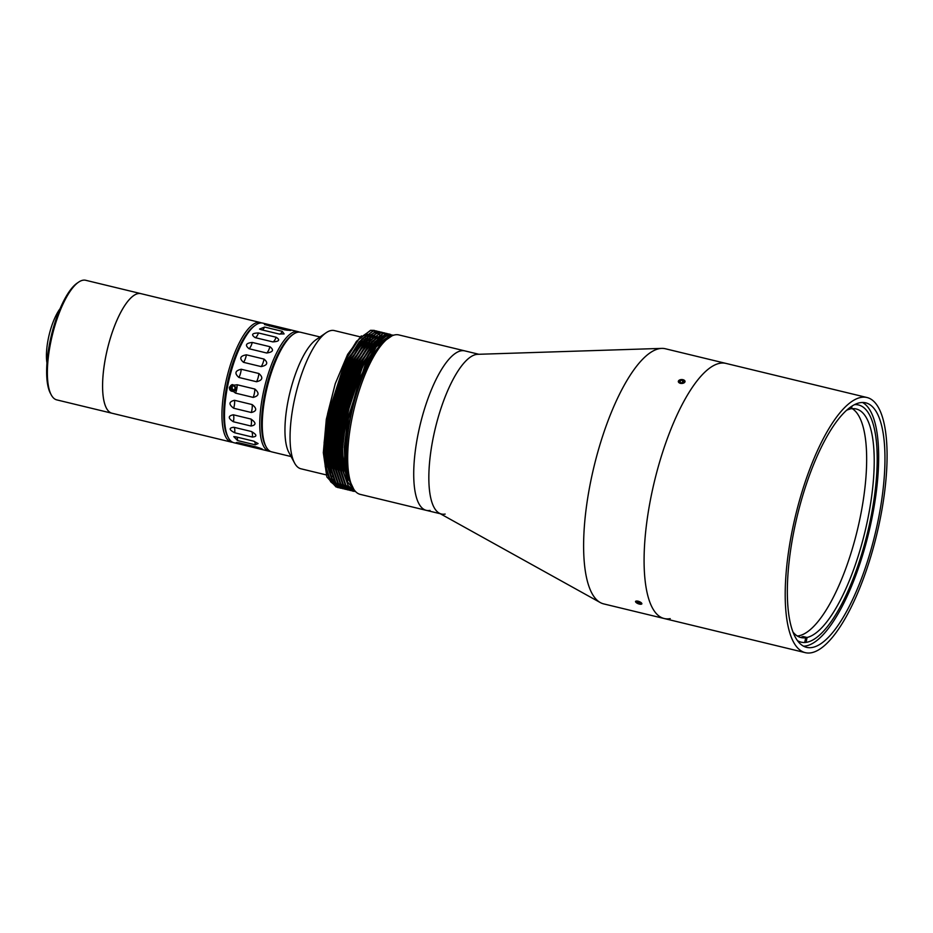 <?xml version="1.0" encoding="UTF-8"?>
<svg xmlns="http://www.w3.org/2000/svg" width="933" height="933" viewBox="0 0 933 933"><rect width="100%" height="100%" fill="white"/><g stroke="black" fill="none" stroke-linecap="round" stroke-linejoin="round"><path stroke-width="1.4" d="M320.007 336.953L300.613 332.265A61.52 19.546 103.6 0 0 297.779 332.218A61.52 19.546 103.6 0 0 293.405 334.189A61.52 19.546 103.6 0 0 267.153 387.463A61.52 19.546 103.6 0 0 266.15 446.86A61.52 19.546 103.6 0 0 271.69 451.864L291.084 456.552M360.255 336.848L334.364 330.585A71.095 22.59 103.6 0 0 331.087 330.527A71.095 22.59 103.6 0 0 326.037 332.801A71.095 22.59 103.6 0 0 295.691 394.367A71.095 22.59 103.6 0 0 294.548 463.001A71.095 22.59 103.6 0 0 300.939 468.786L326.142 474.874M368.22 338.772L370.424 339.309A71.095 22.59 103.6 0 0 367.754 339.39A71.095 22.59 103.6 0 0 367.602 339.425M266.15 446.86L265.334 445.344A60.155 19.115 -76.4 0 1 266.313 387.265A60.155 19.115 -76.4 0 1 291.982 335.169L293.405 334.189M366.284 339.787A71.095 22.59 103.6 0 0 362.587 341.746M361.701 342.399A71.095 22.59 103.6 0 0 351.578 354.377M336.253 389.178A71.095 22.59 103.6 0 0 327.063 436.586M328.089 462.441A71.095 22.59 103.6 0 0 331.868 473.008M366.762 343.589A71.095 22.59 103.6 0 0 356.674 355.473M326.037 332.801L316.089 339.67A61.52 19.546 103.6 0 0 289.825 392.956A61.52 19.546 103.6 0 0 288.833 452.353L294.548 463.001M232.655 442.277A61.52 19.546 -76.4 0 1 231.361 442.114A61.52 19.546 -76.4 0 1 225.856 381.959A61.52 19.546 -76.4 0 1 257.461 322.468A61.52 19.546 -76.4 0 1 260.295 322.515A61.52 19.546 -76.4 0 1 261.52 322.946M78.5 282.209A61.52 19.546 103.6 0 0 52.248 335.495A61.52 19.546 103.6 0 0 51.245 394.881L50.429 393.364A60.155 19.115 -76.4 0 1 51.408 335.285A60.155 19.115 -76.4 0 1 77.077 283.189L78.5 282.209A61.52 19.546 103.6 0 1 82.874 280.238A61.52 19.546 103.6 0 1 85.708 280.285L140.918 293.638A61.52 19.546 103.6 0 0 138.096 293.592A61.52 19.546 103.6 0 0 106.49 353.094A61.52 19.546 103.6 0 0 112.007 413.237L231.361 442.114M254.896 325.559A60.155 19.115 103.6 0 0 228.515 378.122A60.155 19.115 103.6 0 0 227.955 436.924M229.39 387.277L231.932 384.676L234.195 385.142L236.142 388.723L232.982 391.428C230.486 391.3 229.296 389.912 229.39 387.277M270.453 451.42A61.52 19.546 -76.4 0 1 269.171 451.245A61.52 19.546 -76.4 0 1 263.654 391.102A61.52 19.546 -76.4 0 1 295.26 331.612A61.52 19.546 -76.4 0 1 298.094 331.658A61.52 19.546 -76.4 0 1 299.318 332.09M298.094 331.658L262.814 323.121A61.52 19.546 103.6 0 0 259.98 323.075A61.52 19.546 103.6 0 0 255.607 325.046A61.52 19.546 103.6 0 0 229.355 378.331A61.52 19.546 103.6 0 0 228.352 437.717A61.52 19.546 103.6 0 0 233.891 442.72L269.171 451.245M264.622 324.194L290.618 330.48L284.95 329.897L264.482 324.532M292.694 334.702A60.155 19.115 103.6 0 0 266.313 387.265A60.155 19.115 103.6 0 0 265.753 446.067M228.352 437.717L227.535 436.201A60.155 19.115 -76.4 0 1 228.515 378.122A60.155 19.115 -76.4 0 1 254.184 326.025L255.607 325.046M239.373 442.907L257.018 447.175C263.129 449.17 263.922 449.718 259.409 448.808L241.775 444.551C235.583 442.86 234.778 442.312 239.373 442.907L236.329 442.545M262.488 449.263L259.409 448.808A8.199 2.601 103.6 0 0 259.176 447.793M235.862 436.842L253.508 441.111L258.103 443.56L255.21 444.819L237.577 440.563L233.775 436.632L235.862 436.842M233.798 427.256L251.444 431.524C257.03 434.778 257.345 436.621 252.353 437.052L234.708 432.784C228.993 429.775 228.69 427.92 233.798 427.256A8.199 2.601 103.6 0 1 234.708 429.133A8.199 2.601 103.6 0 1 234.708 432.784M233.332 414.788L250.965 419.057C256.272 422.754 256.295 425.075 251.012 426.031L233.378 421.763C227.944 418.229 227.932 415.908 233.332 414.788A8.199 2.601 103.6 0 1 233.821 417.611A8.199 2.601 103.6 0 1 233.378 421.763M264.61 327.051L282.256 331.32L284.099 333.921L279.014 334.002L261.38 329.746L259.561 329.057L264.61 327.051A8.199 2.601 103.6 0 1 262.873 329.524A8.199 2.601 103.6 0 1 262.126 329.92M258.488 332.976L276.121 337.233C280.367 339.95 279.259 341.501 272.786 341.886L255.152 337.629C250.907 334.655 252.015 333.104 258.488 332.976A8.199 2.601 103.6 0 1 256.82 336.288A8.199 2.601 103.6 0 1 255.152 337.629M252.272 342.446L269.905 346.703C274.185 349.992 273.112 352.091 266.698 353.012L249.064 348.744C244.761 345.245 245.822 343.146 252.272 342.446A8.199 2.601 103.6 0 1 250.79 346.376A8.199 2.601 103.6 0 1 249.064 348.744M246.394 354.82L264.027 359.077C268.401 362.809 267.444 365.316 261.158 366.599L243.525 362.331C239.093 358.47 240.049 355.963 246.394 354.82A8.199 2.601 103.6 0 1 245.204 359.1A8.199 2.601 103.6 0 1 243.525 362.331M241.239 369.246L258.884 373.515C263.421 377.515 262.639 380.256 256.552 381.737L238.918 377.468C234.288 373.41 235.069 370.669 241.239 369.246A8.199 2.601 103.6 0 1 240.422 373.597A8.199 2.601 103.6 0 1 238.918 377.468M234.486 400.292L252.12 404.56C257.146 408.549 256.867 411.196 251.304 412.503L233.67 408.234C228.515 404.351 228.795 401.703 234.486 400.292A8.199 2.601 103.6 0 1 234.533 403.884A8.199 2.601 103.6 0 1 233.67 408.234M234.195 385.142L237.18 384.769L254.826 389.026C259.584 393.12 259.036 395.907 253.193 397.4L235.559 393.131L233.238 391.382M232.725 384.629A3.335 3.126 -100.6 0 0 232.364 391.195A3.335 3.126 -100.6 0 0 236.014 387.102M231.337 386.344L230.883 388.653L232.55 390.262L234.661 389.562L235.116 387.265L233.448 385.656L231.337 386.344L233.565 385.772M232.445 386.134L232.002 388.443L233.542 389.936M232.002 388.443L230.883 388.653M478.851 354.272L464.844 350.89A82.034 26.066 103.6 0 0 461.065 350.82A82.034 26.066 103.6 0 0 418.917 430.16A82.034 26.066 103.6 0 0 426.276 510.351L360.231 494.373A82.034 26.066 103.6 0 1 352.872 414.182A82.034 26.066 103.6 0 1 395.021 334.854A82.034 26.066 103.6 0 1 398.799 334.912L464.844 350.89A82.034 26.066 103.6 0 0 461.065 350.82A82.034 26.066 103.6 0 0 418.917 430.16A82.034 26.066 103.6 0 0 426.276 510.351A82.034 26.066 103.6 0 0 430.043 510.409M867.002 397.516A131.25 41.705 103.6 0 0 860.961 397.411A131.25 41.705 103.6 0 0 793.528 524.346A131.25 41.705 103.6 0 0 805.296 652.657A131.25 41.705 103.6 0 0 811.325 652.762A131.25 41.705 103.6 0 0 878.758 525.827A131.25 41.705 103.6 0 0 867.002 397.516L725.886 363.392A131.25 41.705 103.6 0 0 719.844 363.287A131.25 41.705 103.6 0 1 725.886 363.392L665.404 348.767A131.25 41.705 103.6 0 0 661.742 348.394L477.673 354.318A82.034 26.066 103.6 0 0 476.192 354.482A82.034 26.066 103.6 0 0 434.043 433.81A82.034 26.066 103.6 0 0 441.391 514.001A82.034 26.066 103.6 0 0 445.169 514.071M792.957 631.991A117.57 37.355 103.6 0 0 800.946 637.542A117.57 37.355 103.6 0 0 805.669 637.752L801.89 636.831A117.57 37.355 103.6 0 0 802.578 636.714A117.57 37.355 103.6 0 0 803.278 636.574L807.057 637.484A117.57 37.355 103.6 0 0 866.979 522.923A117.57 37.355 103.6 0 0 856.226 408.981A117.57 37.355 103.6 0 0 851.514 408.771L850.231 408.467M850.499 407.103L850.126 409.039A117.57 37.355 103.6 0 0 846.593 410.263M797.318 636.003A117.57 37.355 103.6 0 0 798.8 635.805A117.57 37.355 103.6 0 0 857.847 528.066A117.57 37.355 103.6 0 0 852.295 408.689M805.669 637.752L804.736 642.499M852.039 406.065L851.514 408.771M807.057 637.484L806.159 642.114M859.934 402.741A125.78 39.967 103.6 0 0 795.313 524.381A125.78 39.967 103.6 0 0 806.579 647.339A125.78 39.967 103.6 0 0 812.363 647.444A125.78 39.967 103.6 0 0 876.985 525.804A125.78 39.967 103.6 0 0 865.719 402.834A125.78 39.967 103.6 0 0 859.934 402.741M803.523 646.172A125.78 39.967 103.6 0 0 806.065 645.916A125.78 39.967 103.6 0 0 869.568 529.256A125.78 39.967 103.6 0 0 862.465 402.473M797.412 640.586A122.013 38.766 103.6 0 0 801.167 642.161A122.013 38.766 103.6 0 0 806.777 642.266A122.013 38.766 103.6 0 0 869.463 524.253A122.013 38.766 103.6 0 0 858.535 404.969A122.013 38.766 103.6 0 0 854.476 404.665M661.742 348.394A131.25 41.705 103.6 0 0 659.374 348.662A131.25 41.705 103.6 0 0 593.201 469.987A131.25 41.705 103.6 0 0 600.269 602.555A131.25 41.705 103.6 0 0 603.698 603.896L664.179 618.521A131.25 41.705 103.6 0 1 652.412 490.21A131.25 41.705 103.6 0 1 719.844 363.287A131.25 41.705 103.6 0 0 652.412 490.21A131.25 41.705 103.6 0 0 664.179 618.521A131.25 41.705 103.6 0 0 670.209 618.626M680.355 383.393L678.268 381.527L683.003 379.684L685.102 381.48L680.355 383.393M637.624 603.464L635.501 601.412L638.032 601.12L641.892 603.849L640.33 604.246M476.192 354.482A82.034 26.066 103.6 0 0 434.825 430.311A82.034 26.066 103.6 0 0 439.256 513.162L600.269 602.555M367.555 340.393A70.068 22.264 103.6 0 0 366.517 340.65A70.068 22.264 103.6 0 1 367.555 340.393A70.068 22.264 103.6 0 1 369.526 340.265A70.068 22.264 103.6 0 0 367.555 340.393M364.943 341.256A70.068 22.264 103.6 0 0 361.013 343.822A70.068 22.264 103.6 0 1 364.943 341.256M359.87 344.825A70.068 22.264 103.6 0 0 348.534 360.371A70.068 22.264 103.6 0 1 359.87 344.825M327.728 456.867A70.068 22.264 103.6 0 0 330.329 468.296A70.068 22.264 103.6 0 1 327.728 456.867M391.942 335.868L376.291 346.749L360.126 377.352L348.452 418.672L344.883 448.341L346.155 472.495L346.959 476.215L353.549 488.915M354.458 490.245L347.682 482.023L343.985 465.999L346.983 418.427C353.934 379.288 371.999 341.07 385.877 335.483A80.658 25.623 103.6 0 0 361.922 367.007C355.041 382.402 349.793 399.499 346.166 418.287L342.539 448.4L343.822 472.926L348.301 485.871L355.391 491.376M393.493 335.25L388.151 334.574L374.366 345.362L361.922 367.007M393.586 335.215L388.466 334.655L385.877 335.483M374.32 330.399L370.506 330.317L356.733 341.093L347.029 356.989L328.544 414.042L324.952 443.723L326.084 468.109L330.574 481.696L337.501 487.469L338.784 487.679M375.556 330.783L370.821 330.387L359.357 338.352L347.344 357.059L328.859 414.124L325.267 443.793L326.398 468.179L330.749 481.533L338.936 487.737M376.839 331.017L373.025 330.923L359.252 341.7L349.548 357.596L331.063 414.66L327.471 444.33L328.603 468.716L333.093 482.303L340.02 488.076L341.303 488.286M378.087 331.39L373.34 330.993L361.876 338.971L349.863 357.677L331.378 414.73L327.786 444.411L328.917 468.798L333.268 482.139L341.455 488.344M379.358 331.623L375.544 331.53L361.771 342.318L352.068 358.202L333.582 415.267L329.99 444.936L331.122 469.322L335.612 482.921L342.691 488.729M380.606 332.008L375.859 331.612L364.395 339.577L352.382 358.284L333.897 415.337L330.305 445.018L331.437 469.404L335.787 482.746L343.974 488.962M381.877 332.23L378.063 332.136L364.29 342.924L354.587 358.82L336.102 415.873L332.51 445.554L333.641 469.94L338.131 483.527L345.222 489.335M383.125 332.614L378.378 332.218L366.914 340.183L354.902 358.89L336.416 415.955L332.824 445.624L333.956 470.01L338.306 483.352L346.493 489.568M384.396 332.836L380.594 332.754L366.809 343.531L357.106 359.427L338.632 416.48L335.029 446.161L336.16 470.547L340.65 484.134L347.741 489.942M385.644 333.221L380.909 332.824L369.433 340.79L357.421 359.497L338.947 416.561L335.344 446.231L336.475 470.617L340.825 483.97L349.012 490.175M386.915 333.454L383.113 333.361L369.328 344.149L359.625 360.033L341.151 417.098L337.548 446.767L338.679 471.153L343.169 484.74L350.26 490.56M388.163 333.839L383.428 333.431L371.952 341.408L359.94 360.115L341.466 417.168L337.863 446.849L338.994 471.235L343.344 484.577L351.531 490.781M389.446 334.061L385.632 333.967L371.847 344.755L362.144 360.639L343.671 417.704L340.067 447.374L341.21 471.76L345.688 485.358L352.779 491.166M390.682 334.446L385.947 334.049L374.483 342.014L362.459 360.721L343.985 417.774L340.382 447.455L341.525 471.841L345.863 485.183L352.931 491.201L355.45 491.434M361.316 335.892L347.612 354.423L335.25 383.708L326.317 419.279L323.319 452.703L326.853 476.961L336.148 487.026M335.25 383.708L327.635 413.611L324.101 442.743L325.22 466.675L329.792 480.273M380.512 336.207L379.801 335.297M379.346 334.772L378.74 334.177M367.112 333.711L348.289 358.202L330.154 414.217L326.62 443.35L327.74 467.293L332.311 480.892M383.031 336.813L382.32 335.903M381.865 335.39L381.259 334.795M369.631 334.317L350.808 358.82L332.673 414.823L329.139 443.956L330.259 467.899L334.83 481.498M372.15 334.924L353.327 359.427L335.192 415.442L331.658 444.575L332.778 468.506L337.349 482.104M374.669 335.53L355.846 360.033L337.711 416.048L334.177 445.181L335.297 469.112L339.869 482.711M377.189 336.148L358.365 360.639L340.23 416.654L336.696 445.787L337.816 469.731L342.388 483.329M379.708 336.755L360.884 361.258L342.749 417.261L339.227 446.394L340.335 470.337L344.907 483.935M382.227 337.361L363.404 361.864L345.268 417.879L341.746 447.012L342.854 470.943L348.114 485.568M388.979 336.288L377.713 344.114L365.923 362.471L347.787 418.485L344.265 447.618L345.385 471.55L353.817 489.335M356.324 341.63L346.4 357.747L328.264 413.762L324.731 442.895L326.107 468.249M328.626 476.915L335.239 485.172M380.862 335.973L380.174 335.145M359.252 341.7L348.919 358.354L330.783 414.369L327.25 443.502L328.743 469.521M331.145 477.521L337.758 485.778M376.372 332.614L374.483 332.778L367.24 336.638M361.363 342.843L351.438 358.972L333.303 414.975L329.769 444.108L331.262 470.127M378.891 333.221L377.002 333.396L369.76 337.245M364.29 342.924L353.957 359.578L335.822 415.593L332.288 444.726L333.664 470.08M366.809 343.531L356.476 360.185L338.341 416.2L334.807 445.333L336.312 471.34M368.92 344.674L358.995 360.791L340.86 416.806L337.326 445.939L338.831 471.958M390.087 336.02L389.388 335.682M389.073 335.553L388.151 335.274M371.439 345.28L361.514 361.409L343.379 417.413L339.857 446.545L341.35 472.565M390.81 335.915L387.078 335.833L380.827 338.889M373.97 345.898L364.033 362.016L345.898 418.031L342.376 447.164L343.729 472.401M376.186 346.889L366.552 362.622L348.417 418.637L344.895 447.77L346.166 472.565M260.295 322.515L140.93 293.65A61.52 19.546 103.6 0 0 138.084 293.592A61.52 19.546 103.6 0 0 106.479 353.094A61.52 19.546 103.6 0 0 111.995 413.237L56.773 399.884A61.52 19.546 103.6 0 1 51.245 394.881M60.097 308.66A34.731 11.033 103.6 0 0 46.965 362.949M682.979 379.696A3.335 1.948 -0.4 0 0 678.606 380.757A3.335 1.948 -0.4 0 0 680.39 383.311A3.335 1.948 -0.4 0 0 684.752 382.25A3.335 1.948 -0.4 0 0 682.979 379.696M680.25 380.407L679.329 381.69L680.763 382.787L683.108 382.6L684.029 381.317L682.594 380.221L680.25 380.407L680.262 382.402M682.618 382.635L682.594 380.221M638.032 601.202A3.335 1.178 -159.1 0 0 636.061 602.461A3.335 1.178 -159.1 0 0 639.362 604.083A3.335 1.178 -159.1 0 0 640.773 604.257A3.335 1.178 -159.1 0 0 641.507 602.998A3.335 1.178 -159.1 0 0 638.032 601.202M636.574 601.668L639.163 603.663L640.819 603.604L638.23 601.622L636.574 601.668M639.688 602.286L639.163 603.663M637.437 601.645L637.041 602.695M253.193 397.4A8.199 2.601 103.6 0 0 254.417 393.131A8.199 2.601 103.6 0 0 254.826 389.026M235.559 393.131A8.199 2.601 103.6 0 0 236.784 388.863A8.199 2.601 103.6 0 0 237.18 384.769M251.304 412.503A8.199 2.601 103.6 0 0 252.167 408.153A8.199 2.601 103.6 0 0 252.12 404.56M256.552 381.737A8.199 2.601 103.6 0 0 258.056 377.865A8.199 2.601 103.6 0 0 258.884 373.515M261.158 366.599A8.199 2.601 103.6 0 0 262.838 363.369A8.199 2.601 103.6 0 0 264.027 359.077M266.698 353.012A8.199 2.601 103.6 0 0 268.436 350.645A8.199 2.601 103.6 0 0 269.905 346.703M272.786 341.886A8.199 2.601 103.6 0 0 274.465 340.545A8.199 2.601 103.6 0 0 276.121 337.233M279.842 334.166A8.199 2.601 103.6 0 0 280.518 333.781A8.199 2.601 103.6 0 0 282.256 331.32M287.072 330.294A8.199 2.601 103.6 0 0 287.865 329.349M269.334 326.118A8.199 2.601 103.6 0 0 270.232 325.081M251.012 426.031A8.199 2.601 103.6 0 0 251.467 421.879A8.199 2.601 103.6 0 0 250.965 419.057M252.353 437.052A8.199 2.601 103.6 0 0 252.353 433.39A8.199 2.601 103.6 0 0 251.444 431.524M255.21 444.819A8.199 2.601 103.6 0 0 254.767 441.904A8.199 2.601 103.6 0 0 254.417 441.379M237.577 440.563A8.199 2.601 103.6 0 0 237.122 437.635A8.199 2.601 103.6 0 0 236.714 437.052M241.775 444.551A8.199 2.601 103.6 0 0 241.495 443.42M386.332 339.752A78.547 24.958 103.6 0 0 350.003 418.929A78.547 24.958 103.6 0 0 351.344 484.379M385.002 341.011A78.477 24.934 103.6 0 0 350.272 418.987A78.477 24.934 103.6 0 0 350.75 482.653M365.701 338.166L367.474 338.586M330.609 475.958L332.824 476.495M346.843 479.889L348.126 480.192M426.276 510.351L440.283 513.733M664.179 618.521L805.296 652.657M390.041 335.728L390.67 335.88M355.928 342.143L356.733 341.093M325.99 467.608L326.223 468.902M360.966 343.356L361.771 342.318M333.548 469.439L333.792 470.733M368.523 345.187L369.328 344.149M371.042 345.793L371.847 344.755M373.562 346.411L374.366 345.362M343.624 471.876L343.822 472.926"/></g></svg>
